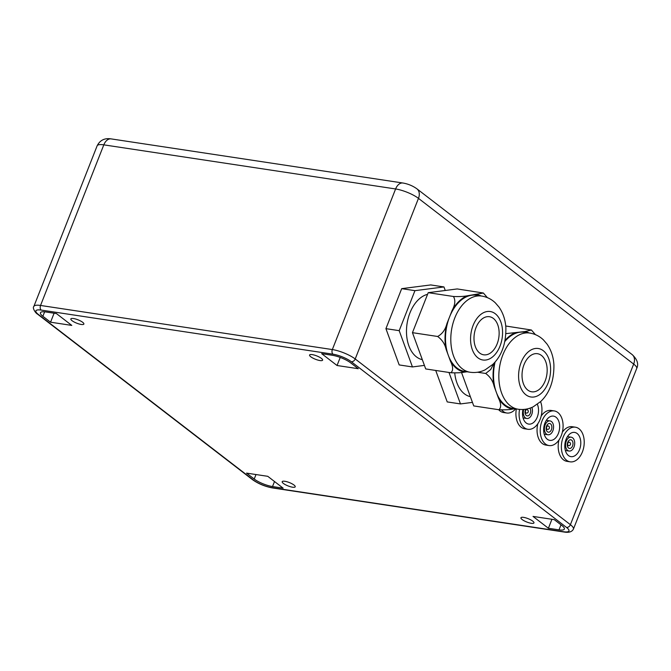 <?xml version="1.0" encoding="UTF-8"?>
<svg xmlns="http://www.w3.org/2000/svg" width="671" height="671" viewBox="0 0 671 671"><rect width="100%" height="100%" fill="white"/><g stroke="black" fill="none" stroke-linecap="round" stroke-linejoin="round"><path stroke-width="1.01" d="M572.548 445.963A4.378 2.818 -81.4 0 1 569.486 448.446A4.378 2.818 -81.4 0 1 567.356 443.699A4.378 2.818 -81.4 0 1 570.795 439.79A4.378 2.818 -81.4 0 1 572.548 445.963M573.982 447.079A7.004 4.504 -81.4 0 1 569.092 451.046A7.004 4.504 -81.4 0 1 565.687 443.447A7.004 4.504 -81.4 0 1 571.189 437.19A7.004 4.504 -81.4 0 1 573.982 447.079M566.072 439.337A12.263 7.884 -81.4 0 1 574.628 432.401A12.263 7.884 -81.4 0 1 580.583 445.695A12.263 7.884 -81.4 0 1 570.962 456.641A12.263 7.884 -81.4 0 1 566.072 439.337M563.187 437.123A17.513 11.256 -81.4 0 1 575.416 427.201A17.513 11.256 -81.4 0 1 583.929 446.198A17.513 11.256 -81.4 0 1 570.174 461.833A17.513 11.256 -81.4 0 1 563.187 437.123M562.348 432.199A17.513 11.256 -81.4 0 1 572.229 426.722L575.416 427.201M570.174 461.833L566.995 461.354A17.513 11.256 -81.4 0 1 558.926 440.084M551.411 429.692A4.378 2.818 -81.4 0 1 548.35 432.174A4.378 2.818 -81.4 0 1 546.228 427.419A4.378 2.818 -81.4 0 1 549.658 423.51A4.378 2.818 -81.4 0 1 551.411 429.692M552.845 430.799A7.004 4.504 -81.4 0 1 547.964 434.766A7.004 4.504 -81.4 0 1 544.55 427.167A7.004 4.504 -81.4 0 1 550.052 420.918A7.004 4.504 -81.4 0 1 552.845 430.799M544.936 423.065A12.263 7.884 -81.4 0 1 553.491 416.121A12.263 7.884 -81.4 0 1 559.455 429.423A12.263 7.884 -81.4 0 1 549.826 440.361A12.263 7.884 -81.4 0 1 544.936 423.065M542.051 420.843A17.513 11.256 -81.4 0 1 554.28 410.929A17.513 11.256 -81.4 0 1 562.793 429.926A17.513 11.256 -81.4 0 1 549.046 445.561A17.513 11.256 -81.4 0 1 542.051 420.843M541.212 415.928A17.513 11.256 -81.4 0 1 551.092 410.451L554.28 410.929M549.046 445.561L545.858 445.074A17.513 11.256 -81.4 0 1 537.79 423.804M529.931 408.161A4.378 2.818 -81.4 0 1 530.275 413.42A4.378 2.818 -81.4 0 1 527.221 415.894A4.378 2.818 -81.4 0 1 525.703 409.209M531.877 407.414A7.004 4.504 -81.4 0 1 531.717 414.527A7.004 4.504 -81.4 0 1 526.827 418.494A7.004 4.504 -81.4 0 1 523.741 409.436M537.362 404.294A12.263 7.884 -81.4 0 1 537.01 417.731A12.263 7.884 -81.4 0 1 528.689 424.089A12.263 7.884 -81.4 0 1 522.977 409.486M540.558 401.661A17.513 11.256 -81.4 0 1 539.618 420.566A17.513 11.256 -81.4 0 1 527.909 429.281A17.513 11.256 -81.4 0 1 519.539 409.402M527.909 429.281L524.722 428.803A17.513 11.256 -81.4 0 1 516.351 408.958M515.647 408.849A17.513 11.256 -81.4 0 1 506.773 413.009A17.513 11.256 -81.4 0 1 501.614 409.914M506.773 413.009L503.585 412.531A17.513 11.256 -81.4 0 1 498.662 409.696M540.34 388.459A19.266 12.38 -81.4 0 1 531.717 391.797A19.266 12.38 -81.4 0 1 522.357 370.895A19.266 12.38 -81.4 0 1 537.479 353.701A19.266 12.38 -81.4 0 1 547.083 367.909A19.266 12.38 -81.4 0 1 540.34 388.459M504.877 341.438A38.524 24.768 -81.4 0 1 507.201 338.93A38.524 24.768 -81.4 0 1 519.933 332.204A38.524 24.768 -81.4 0 1 524.437 332.254L529.746 333.051A38.524 24.768 98.6 0 0 512.51 339.727A38.524 24.768 98.6 0 0 499.014 380.818A38.524 24.768 98.6 0 0 518.23 409.243C523.481 409.964 528.496 409.142 533.277 406.769L540.776 401.451C549.717 392.87 554.095 380.658 553.91 364.823C553.449 356.964 551.159 350.052 547.05 344.097L543.418 339.887C539.551 336.188 534.988 333.915 529.746 333.051M518.23 409.243L512.921 408.438A38.524 24.768 -81.4 0 1 496.297 392.208A38.524 24.768 -81.4 0 1 495.081 362.013M505.733 326.005L531.424 330.015L524.764 331.583L505.9 333.63M493.856 363.355L490.702 369.52L485.687 373.47C490.115 376.733 492.917 380.969 494.091 386.16L498.503 398.247C501.212 403.674 501.363 407.507 498.947 409.738C504.558 409.973 509.113 409.763 512.602 409.1L515.152 408.773M477.551 372.237L485.687 373.47M461.522 372.48L473.743 405.93L498.947 409.738M535.416 334.636L531.424 330.015M470.354 396.662A33.273 21.388 -81.4 0 1 454.728 372.933M472.451 402.39L460.482 403.925L448.983 372.464M435.722 370.459L447.222 401.921L460.482 403.925M492.304 351.47A19.266 12.38 -81.4 0 1 483.682 354.808A19.266 12.38 -81.4 0 1 474.322 333.906A19.266 12.38 -81.4 0 1 489.444 316.712A19.266 12.38 -81.4 0 1 499.048 330.92A19.266 12.38 -81.4 0 1 492.304 351.47M470.195 372.254L464.886 371.449A38.524 24.768 -81.4 0 1 448.262 355.219A38.524 24.768 -81.4 0 1 449.511 317.081A38.524 24.768 -81.4 0 1 459.165 301.942A38.524 24.768 -81.4 0 1 471.898 295.215A38.524 24.768 -81.4 0 1 476.41 295.265L481.711 296.062A38.524 24.768 98.6 0 0 464.475 302.738A38.524 24.768 98.6 0 0 450.979 343.829A38.524 24.768 98.6 0 0 470.195 372.254C475.445 372.975 480.461 372.153 485.242 369.78L492.74 364.462C501.682 355.882 506.06 343.669 505.875 327.834C505.414 319.975 503.124 313.063 499.014 307.108L495.383 302.898C491.516 299.199 486.961 296.926 481.711 296.062M450.912 372.757L425.716 368.941L412.455 332.665L428.215 292.673L457.228 288.941L483.388 293.026L467.066 295.836C463.577 296.498 459.023 296.716 453.411 296.481C455.634 300.029 455.206 304.676 452.137 310.413L446.886 323.741C445.343 329.721 442.264 333.965 437.66 336.481C442.08 339.744 444.881 343.98 446.056 349.172L450.476 361.258C453.177 366.693 453.328 370.518 450.912 372.757C456.523 372.984 461.078 372.774 464.567 372.111L467.117 371.784M428.215 292.673L453.411 296.481M412.455 332.665L437.66 336.481M487.381 297.647L483.388 293.026M422.319 359.673A33.273 21.388 -81.4 0 1 406.584 334.603A33.273 21.388 -81.4 0 1 418.293 299.811A33.273 21.388 -81.4 0 1 427.561 294.326M424.416 365.401L412.447 366.936L399.186 364.932L385.926 328.656L401.686 288.656L430.698 284.932L443.959 286.936L445.259 290.484M412.447 366.936L399.195 330.66L414.946 290.66L443.959 286.936M385.926 328.656L399.195 330.66M401.686 288.656L414.946 290.66M350.581 362.801L358.272 368.715L337.043 365.51L321.677 353.667L332.288 355.278A14.007 3.598 21.5 0 1 350.581 362.801M337.043 365.51L340.231 357.433M548.4 528.262L533.026 516.418L554.246 519.631L561.929 525.544A14.007 3.598 21.5 0 1 564.353 529.075A14.007 3.598 21.5 0 1 559.01 529.864L548.4 528.262L551.931 519.279M45.804 311.965L56.414 313.567L71.78 325.41L50.56 322.197L42.877 316.284A14.007 3.598 21.5 0 1 40.453 312.753A14.007 3.598 21.5 0 1 45.804 311.965M50.56 322.197L54.099 313.223M246.542 473.114L267.763 476.318L283.128 488.161L272.518 486.55A14.007 3.598 21.5 0 1 254.225 479.027L246.542 473.114M319.941 360.545A7.004 1.803 21.5 0 1 312.829 358.062A7.004 1.803 21.5 0 1 309.583 355.018A7.004 1.803 21.5 0 1 316.762 355.907A7.004 1.803 21.5 0 1 322.617 360.151A7.004 1.803 21.5 0 1 319.941 360.545M81.199 324.454A7.004 1.803 21.5 0 1 74.095 321.971A7.004 1.803 21.5 0 1 70.841 318.926A7.004 1.803 21.5 0 1 78.021 319.815A7.004 1.803 21.5 0 1 83.875 324.059A7.004 1.803 21.5 0 1 81.199 324.454M292.556 487.205A7.004 1.803 21.5 0 1 285.443 484.722A7.004 1.803 21.5 0 1 282.189 481.677A7.004 1.803 21.5 0 1 289.369 482.566A7.004 1.803 21.5 0 1 295.223 486.81A7.004 1.803 21.5 0 1 292.556 487.205M531.289 523.296A7.004 1.803 21.5 0 1 524.177 520.813A7.004 1.803 21.5 0 1 520.931 517.769A7.004 1.803 21.5 0 1 528.111 518.658A7.004 1.803 21.5 0 1 533.965 522.902A7.004 1.803 21.5 0 1 531.289 523.296M569.436 442.34A1.753 1.124 98.6 0 0 569.075 442.189A1.753 1.124 98.6 0 0 567.7 443.749A1.753 1.124 98.6 0 0 568.555 445.645A1.753 1.753 0 0 0 569.88 442.533A1.753 1.753 0 0 0 569.075 442.189L567.851 442.004M548.299 426.068A1.753 1.124 98.6 0 0 547.939 425.909A1.753 1.124 98.6 0 0 546.571 427.477A1.753 1.124 98.6 0 0 547.419 429.373A1.753 1.753 0 0 0 548.752 426.253A1.753 1.753 0 0 0 547.939 425.909L546.714 425.724M527.163 409.796A1.753 1.124 98.6 0 0 526.81 409.637A1.753 1.124 98.6 0 0 525.435 411.197A1.753 1.124 98.6 0 0 526.282 413.101A1.753 1.753 0 0 0 527.616 409.981A1.753 1.753 0 0 0 526.81 409.637L525.586 409.453M527.289 352.761A24.517 15.76 -81.4 0 1 550.589 370.694A24.517 15.76 -81.4 0 1 525.913 394.791A24.517 15.76 -81.4 0 1 527.289 352.761M524.764 331.583A39.237 25.221 -81.4 0 1 529.151 332.959M512.602 409.1A39.237 25.221 -81.4 0 1 498.503 398.247M494.091 386.16A39.237 25.221 -81.4 0 1 494.452 362.717M505.095 340.365A39.237 25.221 -81.4 0 1 515.102 332.824M479.262 315.773A24.517 15.76 -81.4 0 1 502.554 333.705A24.517 15.76 -81.4 0 1 477.878 357.802A24.517 15.76 -81.4 0 1 479.262 315.773M476.729 294.594A39.237 25.221 -81.4 0 1 481.115 295.97M464.567 372.111A39.237 25.221 -81.4 0 1 450.476 361.258M446.056 349.172A39.237 25.221 -81.4 0 1 446.886 323.741M452.137 310.413A39.237 25.221 -81.4 0 1 467.066 295.836M423.854 202.508L633.667 364.076A10.51 7.582 -52.4 0 0 632.116 354.548L416.926 188.836A10.51 7.582 127.6 0 1 418.469 198.364L423.854 202.508M111.243 145.976L395.605 188.962A10.51 6.752 -81.4 0 1 402.935 183.015L111.143 138.897A10.51 6.752 98.6 0 0 103.812 144.852L111.243 145.976M111.143 138.897C104.651 137.882 99.979 140.189 97.127 145.833A17.513 4.504 21.5 0 1 103.812 144.852L40.545 305.456A17.513 4.504 -158.5 0 0 33.86 306.437C32.057 307.855 35.689 313.298 37.408 314.028A3.506 2.525 127.6 0 0 38.306 314.397A14.007 3.598 21.5 0 1 41.225 310.086A3.506 2.248 -81.4 0 1 40.545 305.456L332.338 349.566A3.506 2.248 -81.4 0 0 333.017 354.196A14.007 3.598 21.5 0 1 351.31 361.719A3.506 2.525 -52.4 0 0 355.211 358.968A17.513 4.504 -158.5 0 0 332.338 349.566L395.605 188.962A17.513 4.504 21.5 0 1 418.469 198.364L355.211 358.968L570.4 524.68A3.506 2.525 127.6 0 1 566.509 527.431A14.007 3.598 21.5 0 1 563.581 531.742L271.789 487.632A14.007 3.598 21.5 0 1 253.495 480.109L38.306 314.397M563.581 531.742A3.506 2.248 -81.4 0 0 564.294 532.053C568.991 532.808 572.036 531.818 573.428 529.092A17.513 4.504 -158.5 0 0 570.4 524.68L633.667 364.076A17.513 4.504 21.5 0 1 636.695 368.488C638.842 364.059 637.316 359.413 632.116 354.548M559.01 529.864L560.99 524.823M42.877 316.284L44.63 311.822M254.225 479.027L255.995 474.54M272.518 486.55L274.506 481.518M564.294 532.053L272.51 487.943C265.037 486.542 258.402 483.808 252.598 479.731A3.506 2.525 -52.4 0 0 253.495 480.109M272.51 487.943A3.506 2.248 -81.4 0 1 271.789 487.632M41.225 310.086L333.017 354.196M351.31 361.719L566.509 527.431M567.331 445.46L568.555 445.645M565.351 450.476L569.092 451.046M567.448 436.628L571.189 437.19M546.194 429.188L547.419 429.373M544.215 434.204L547.964 434.766M546.311 420.348L550.052 420.918M525.058 412.917L526.282 413.101M523.086 417.924L526.827 418.494M416.926 188.836C412.766 185.85 408.111 183.913 402.935 183.015M252.598 479.731L37.408 314.028M636.695 368.488L573.428 529.092M97.127 145.833L33.86 306.437"/></g></svg>
